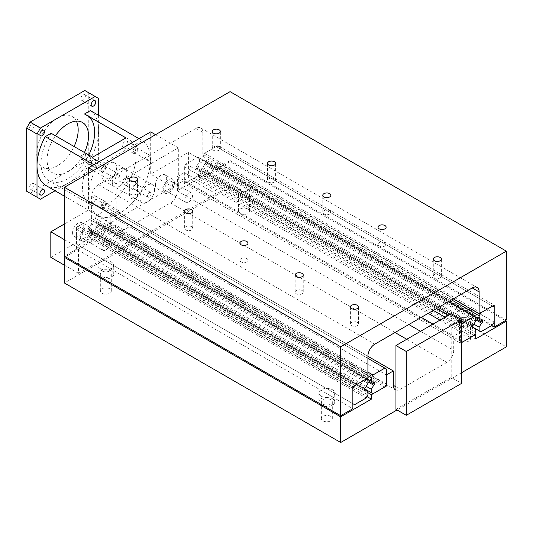 <?xml version="1.0" encoding="UTF-8"?>
<svg xmlns="http://www.w3.org/2000/svg" width="533" height="533" viewBox="0 0 533 533"><rect width="100%" height="100%" fill="white"/><g stroke="black" fill="none" stroke-linecap="round" stroke-linejoin="round"><path stroke-width="0.4" stroke-dasharray="2.67 2" d="M247.825 192.32A5.49 3.171 0 0 0 241.842 191.633A5.49 3.171 0 0 0 238.451 194.565A5.49 3.171 0 0 0 240.063 196.804A5.49 3.171 0 0 0 246.046 197.49A5.49 3.171 0 0 0 249.431 194.565A5.49 3.171 0 0 0 247.825 192.32M247.825 209.009A5.49 3.171 0 0 0 241.842 208.316A5.49 3.171 0 0 0 238.451 211.248A5.49 3.171 0 0 0 240.063 213.486A5.49 3.171 0 0 0 246.046 214.173A5.49 3.171 0 0 0 249.431 211.248A5.49 3.171 0 0 0 247.825 209.009M238.331 188.835A7.928 4.577 180 0 1 236.012 185.597A7.928 4.577 180 0 1 240.909 181.367A7.928 4.577 180 0 1 249.551 182.359A7.928 4.577 180 0 1 251.876 185.597A7.928 4.577 180 0 1 246.979 189.828A7.928 4.577 180 0 1 238.331 188.835M249.551 191.327A7.928 4.577 0 0 0 240.909 190.334A7.928 4.577 0 0 0 236.012 194.565A7.928 4.577 0 0 0 238.331 197.803A7.928 4.577 0 0 0 246.979 198.796A7.928 4.577 0 0 0 251.876 194.565A7.928 4.577 0 0 0 249.551 191.327M330.707 399.683A5.49 3.171 0 0 0 324.724 398.99A5.49 3.171 0 0 0 321.339 401.922A5.49 3.171 0 0 0 322.945 404.161A5.49 3.171 0 0 0 328.928 404.847A5.49 3.171 0 0 0 332.312 401.922A5.49 3.171 0 0 0 330.707 399.683M330.707 416.366A5.49 3.171 0 0 0 324.724 415.68A5.49 3.171 0 0 0 321.339 418.605A5.49 3.171 0 0 0 322.945 420.85A5.49 3.171 0 0 0 328.928 421.536A5.49 3.171 0 0 0 332.312 418.605A5.49 3.171 0 0 0 330.707 416.366M321.219 396.192A7.928 4.577 180 0 1 318.894 392.954A7.928 4.577 180 0 1 323.791 388.724A7.928 4.577 180 0 1 332.432 389.716A7.928 4.577 180 0 1 334.757 392.954A7.928 4.577 180 0 1 329.86 397.185A7.928 4.577 180 0 1 321.219 396.192M332.432 398.684A7.928 4.577 0 0 0 323.791 397.691A7.928 4.577 0 0 0 318.894 401.922A7.928 4.577 0 0 0 321.219 405.16A7.928 4.577 0 0 0 329.86 406.153A7.928 4.577 0 0 0 334.757 401.922A7.928 4.577 0 0 0 332.432 398.684M109.685 272.077A5.49 3.171 0 0 0 103.702 271.39A5.49 3.171 0 0 0 100.317 274.315A5.49 3.171 0 0 0 101.923 276.56A5.49 3.171 0 0 0 107.906 277.247A5.49 3.171 0 0 0 111.29 274.315A5.49 3.171 0 0 0 109.685 272.077M109.685 288.759A5.49 3.171 0 0 0 103.702 288.073A5.49 3.171 0 0 0 100.317 290.998A5.49 3.171 0 0 0 101.923 293.243A5.49 3.171 0 0 0 107.906 293.93A5.49 3.171 0 0 0 111.29 290.998A5.49 3.171 0 0 0 109.685 288.759M100.197 268.592A7.928 4.577 180 0 1 97.872 265.354A7.928 4.577 180 0 1 102.769 261.123A7.928 4.577 180 0 1 111.41 262.116A7.928 4.577 180 0 1 113.736 265.354A7.928 4.577 180 0 1 108.839 269.585A7.928 4.577 180 0 1 100.197 268.592M111.41 271.077A7.928 4.577 0 0 0 102.769 270.084A7.928 4.577 0 0 0 97.872 274.315A7.928 4.577 0 0 0 100.197 277.553A7.928 4.577 0 0 0 108.839 278.546A7.928 4.577 0 0 0 113.736 274.315A7.928 4.577 0 0 0 111.41 271.077M468.847 319.927A5.49 3.171 0 0 0 462.864 319.24A5.49 3.171 0 0 0 459.473 322.165A5.49 3.171 0 0 0 461.085 324.41A5.49 3.171 0 0 0 467.061 325.097A5.49 3.171 0 0 0 470.452 322.165A5.49 3.171 0 0 0 468.847 319.927M468.847 336.609A5.49 3.171 0 0 0 462.864 335.923A5.49 3.171 0 0 0 459.473 338.855A5.49 3.171 0 0 0 461.085 341.093A5.49 3.171 0 0 0 467.061 341.78A5.49 3.171 0 0 0 470.452 338.855A5.49 3.171 0 0 0 468.847 336.609M459.353 316.442A7.928 4.577 180 0 1 457.034 313.204A7.928 4.577 180 0 1 461.931 308.973A7.928 4.577 180 0 1 470.572 309.966A7.928 4.577 180 0 1 472.898 313.204A7.928 4.577 180 0 1 468.001 317.435A7.928 4.577 180 0 1 459.353 316.442M470.572 318.927A7.928 4.577 0 0 0 461.931 317.935A7.928 4.577 0 0 0 457.034 322.165A7.928 4.577 0 0 0 459.353 325.403A7.928 4.577 0 0 0 468.001 326.396A7.928 4.577 0 0 0 472.898 322.165A7.928 4.577 0 0 0 470.572 318.927M395.952 390.056A9.767 5.636 120 0 0 400.23 389.303L446.814 362.413A9.767 5.636 120 0 0 453.716 350.447L453.716 336.09L460.625 332.106L460.625 343.172L461.565 342.632M461.565 372.714L397.052 409.964M65.412 256.773L95.114 239.623L95.114 235.186L110.144 226.512L110.144 215.439L117.047 211.454L117.047 225.812A9.767 5.636 120 0 0 119.072 230.283A9.767 5.636 120 0 0 123.956 229.796L170.533 202.906A9.767 5.636 120 0 0 177.442 190.941L177.442 176.583L421.27 317.362M432.996 324.131L453.716 336.09M177.442 176.583L184.351 172.599L428.179 313.371M439.905 320.14L460.625 332.106M184.351 172.599L184.351 183.665L460.625 343.172M184.351 183.665L199.382 174.991L474.803 334.004M199.382 174.991L199.382 179.428L475.656 338.935M199.382 179.428L230.076 161.706L505.357 320.639M230.076 161.706L230.076 187.356L506.35 346.863M230.076 187.356L64.42 282.996M95.114 239.623L366.99 396.592M95.114 235.186L367.91 392.688M110.144 226.512L385.552 385.519M110.144 215.439L386.418 374.952M117.047 211.454L367.91 356.284M219.176 146.928A4.044 2.332 0 0 0 214.766 146.422A4.044 2.332 0 0 0 212.267 148.574A4.044 2.332 0 0 0 213.453 150.226A4.044 2.332 0 0 0 217.864 150.732A4.044 2.332 0 0 0 220.356 148.574A4.044 2.332 0 0 0 219.176 146.928M357.31 322.385A4.044 2.332 0 0 0 352.906 321.879A4.044 2.332 0 0 0 350.408 324.037A4.044 2.332 0 0 0 351.593 325.683A4.044 2.332 0 0 0 355.997 326.189A4.044 2.332 0 0 0 358.496 324.037A4.044 2.332 0 0 0 357.31 322.385M136.288 194.778A4.044 2.332 0 0 0 131.884 194.272A4.044 2.332 0 0 0 129.386 196.43A4.044 2.332 0 0 0 130.572 198.083A4.044 2.332 0 0 0 134.982 198.589A4.044 2.332 0 0 0 137.474 196.43A4.044 2.332 0 0 0 136.288 194.778M274.428 178.828A4.044 2.332 0 0 0 270.024 178.322A4.044 2.332 0 0 0 267.526 180.48A4.044 2.332 0 0 0 268.712 182.126A4.044 2.332 0 0 0 273.116 182.632A4.044 2.332 0 0 0 275.614 180.48A4.044 2.332 0 0 0 274.428 178.828M191.547 226.678A4.044 2.332 0 0 0 187.136 226.172A4.044 2.332 0 0 0 184.645 228.331A4.044 2.332 0 0 0 185.83 229.983A4.044 2.332 0 0 0 190.234 230.489A4.044 2.332 0 0 0 192.733 228.331A4.044 2.332 0 0 0 191.547 226.678M329.687 210.728A4.044 2.332 0 0 0 325.277 210.222A4.044 2.332 0 0 0 322.778 212.381A4.044 2.332 0 0 0 323.964 214.033A4.044 2.332 0 0 0 328.375 214.539A4.044 2.332 0 0 0 330.866 212.381A4.044 2.332 0 0 0 329.687 210.728M246.799 258.578A4.044 2.332 0 0 0 242.395 258.072A4.044 2.332 0 0 0 239.897 260.231A4.044 2.332 0 0 0 241.083 261.883A4.044 2.332 0 0 0 245.486 262.389A4.044 2.332 0 0 0 247.985 260.231A4.044 2.332 0 0 0 246.799 258.578M384.939 242.628A4.044 2.332 0 0 0 380.535 242.122A4.044 2.332 0 0 0 378.037 244.281A4.044 2.332 0 0 0 379.223 245.933A4.044 2.332 0 0 0 383.627 246.439A4.044 2.332 0 0 0 386.125 244.281A4.044 2.332 0 0 0 384.939 242.628M302.058 290.485A4.044 2.332 0 0 0 297.647 289.979A4.044 2.332 0 0 0 295.155 292.131A4.044 2.332 0 0 0 296.341 293.783A4.044 2.332 0 0 0 300.745 294.289A4.044 2.332 0 0 0 303.244 292.131A4.044 2.332 0 0 0 302.058 290.485M440.198 274.528A4.044 2.332 0 0 0 435.787 274.029A4.044 2.332 0 0 0 433.289 276.181A4.044 2.332 0 0 0 434.475 277.833A4.044 2.332 0 0 0 438.886 278.339A4.044 2.332 0 0 0 441.377 276.181A4.044 2.332 0 0 0 440.198 274.528M230.076 91.649L230.076 160.553L217.917 167.575L491.599 325.583M230.076 160.553L506.35 320.06M217.917 167.575L217.917 145.596L494.191 305.103M217.917 145.596L202.86 154.284L453.29 298.873M202.86 154.284L202.86 132.417A9.767 5.636 120 0 0 200.834 127.947A9.767 5.636 120 0 0 195.951 128.433L98.538 184.671A9.767 5.636 120 0 0 91.629 196.637L91.629 218.503L367.91 378.01M91.629 218.503L76.572 227.198L352.853 386.705M76.572 227.198L76.572 249.178L352.853 408.684M76.572 249.178L64.42 256.193M206.311 162.978L206.311 160.426L205.205 161.066L202.86 159.707L202.86 156.282L204.585 153.291L216.191 146.588L217.917 147.588L217.917 162.578L216.191 165.57L204.585 172.272L202.86 171.273L202.86 167.688L205.205 163.618L206.311 162.978L475.683 318.501M205.205 163.618L475.683 319.773M206.311 160.426L482.592 319.933M205.205 161.066L481.486 320.573M202.86 159.707L448.593 301.585M202.86 156.282L451.564 299.866M204.585 153.291L480.866 312.798M216.191 146.588L492.465 306.095M217.917 147.588L494.191 307.095M217.917 162.578L494.191 322.085M216.191 165.57L492.465 325.077M204.585 172.272L480.866 331.779M202.86 171.273L472.231 326.796M202.86 167.688L473.904 324.171M91.629 235.493L91.629 231.902L89.284 230.549L88.178 231.182L88.178 228.63L89.284 227.997L91.629 223.927L91.629 220.495L89.904 219.503L78.298 226.199L76.572 229.19L76.572 244.187L78.298 245.18L89.904 238.484L91.629 235.493L367.91 395M91.629 231.902L367.91 391.409M89.904 238.484L366.178 397.991M78.298 245.18L354.578 404.687M76.572 244.187L352.853 403.694M76.572 229.19L352.853 388.697M78.298 226.199L354.578 385.705M89.904 219.503L366.178 379.01M91.629 220.495L367.91 380.002M91.629 223.927L367.91 383.434M89.284 227.997L365.558 387.504M88.178 228.63L364.452 388.137M88.178 231.182L364.452 390.689M89.284 230.549L364.452 389.416M461.565 341.726L460.625 341.18L460.625 326.189L461.565 324.564M186.077 182.672L197.676 175.97L199.409 172.978L199.409 169.554L197.057 168.195L195.951 168.834L195.951 166.283L197.057 165.643L199.409 161.579L199.409 157.988L197.823 157.075L185.937 163.937L184.351 166.682L184.351 181.673L462.351 342.179M197.676 175.97L473.957 335.477M184.351 181.673L460.625 341.18M184.351 166.682L433.302 310.413M445.028 317.182L460.625 326.189M185.937 163.937L436.474 308.58M448.2 315.356L461.565 323.071M197.823 157.075L448.36 301.718M199.409 157.988L475.683 317.495M199.409 161.579L475.683 321.086M197.057 165.643L473.337 325.15M195.951 166.283L472.231 325.79M195.951 168.834L472.231 328.341M197.057 168.195L472.231 327.062M199.409 169.554L475.683 329.061M199.409 172.978L475.683 332.485M95.087 229.783L97.432 225.712L98.538 225.079L98.538 222.521L97.432 223.16L95.087 221.808L95.087 218.217L96.666 215.472L108.559 208.61L110.144 209.522L110.144 224.52L108.412 227.511L96.813 234.207L95.087 233.214L95.087 229.783L366.238 386.332M95.087 233.214L364.452 388.73M97.432 225.712L367.91 381.875M98.538 225.079L367.91 380.595M98.538 222.521L374.812 382.028M97.432 223.16L373.706 382.667M95.087 221.808L366.777 378.663M95.087 218.217L367.91 375.732M96.666 215.472L367.91 372.074M108.559 208.61L367.91 358.343M110.144 209.522L386.418 369.029M110.144 224.52L386.418 384.026M108.412 227.511L384.693 387.018M96.813 234.207L373.087 393.714M172.705 183.978A5.49 3.171 -60 0 1 170.307 189.501A5.49 3.171 -60 0 1 166.076 190.974A5.49 3.171 -60 0 1 164.944 188.462A5.49 3.171 -60 0 1 167.335 182.939A5.49 3.171 -60 0 1 171.566 181.467A5.49 3.171 -60 0 1 172.705 183.978M192.566 195.451A5.49 3.171 -60 0 1 190.174 200.974A5.49 3.171 -60 0 1 185.944 202.44A5.49 3.171 -60 0 1 184.804 199.928A5.49 3.171 -60 0 1 187.203 194.405A5.49 3.171 -60 0 1 191.434 192.933A5.49 3.171 -60 0 1 192.566 195.451M155.449 184.978A7.928 4.577 120 0 0 157.095 188.609A7.928 4.577 120 0 0 163.205 186.483A7.928 4.577 120 0 0 166.669 178.502A7.928 4.577 120 0 0 165.023 174.871A7.928 4.577 120 0 0 158.914 176.996A7.928 4.577 120 0 0 155.449 184.978M174.431 182.986A7.928 4.577 -60 0 1 170.966 190.967A7.928 4.577 -60 0 1 164.857 193.093A7.928 4.577 -60 0 1 163.211 189.462A7.928 4.577 -60 0 1 166.676 181.48A7.928 4.577 -60 0 1 172.785 179.355A7.928 4.577 -60 0 1 174.431 182.986M89.824 231.828A5.49 3.171 -60 0 1 87.425 237.358A5.49 3.171 -60 0 1 83.195 238.824A5.49 3.171 -60 0 1 82.055 236.312A5.49 3.171 -60 0 1 84.454 230.789A5.49 3.171 -60 0 1 88.685 229.317A5.49 3.171 -60 0 1 89.824 231.828M109.685 243.301A5.49 3.171 -60 0 1 107.286 248.824A5.49 3.171 -60 0 1 103.062 250.297A5.49 3.171 -60 0 1 101.923 247.785A5.49 3.171 -60 0 1 104.321 242.255A5.49 3.171 -60 0 1 108.545 240.789A5.49 3.171 -60 0 1 109.685 243.301M72.568 232.828A7.928 4.577 120 0 0 74.214 236.459A7.928 4.577 120 0 0 80.323 234.333A7.928 4.577 120 0 0 83.788 226.352A7.928 4.577 120 0 0 82.142 222.721A7.928 4.577 120 0 0 76.032 224.846A7.928 4.577 120 0 0 72.568 232.828M91.549 230.836A7.928 4.577 -60 0 1 88.085 238.817A7.928 4.577 -60 0 1 81.975 240.943A7.928 4.577 -60 0 1 80.33 237.312A7.928 4.577 -60 0 1 83.794 229.33A7.928 4.577 -60 0 1 89.904 227.205A7.928 4.577 -60 0 1 91.549 230.836M112.283 181.986A10.374 5.99 120 0 0 114.428 186.737A10.374 5.99 120 0 0 122.423 183.952A10.374 5.99 120 0 0 126.954 173.518A10.374 5.99 120 0 0 124.802 168.768A10.374 5.99 120 0 0 116.807 171.546A10.374 5.99 120 0 0 112.283 181.986A10.374 5.99 -60 0 1 116.807 171.546A10.374 5.99 -60 0 1 124.802 168.768A10.374 5.99 -60 0 1 126.954 173.518A10.374 5.99 -60 0 1 122.423 183.952A10.374 5.99 -60 0 1 114.428 186.737A10.374 5.99 -60 0 1 112.283 181.986M154.583 189.468A10.374 5.99 -60 0 1 150.053 199.908A10.374 5.99 -60 0 1 142.058 202.687A10.374 5.99 -60 0 1 139.912 197.936A10.374 5.99 -60 0 1 144.436 187.496A10.374 5.99 -60 0 1 152.431 184.718A10.374 5.99 -60 0 1 154.583 189.468M133.57 187.916A2.718 1.566 120 0 0 134.129 189.162A2.718 1.566 120 0 0 136.221 188.429A2.718 1.566 120 0 0 137.407 185.697A2.718 1.566 120 0 0 136.848 184.458A2.718 1.566 120 0 0 134.749 185.184A2.718 1.566 120 0 0 133.57 187.916M151.219 193.672A2.718 1.566 -60 0 1 150.033 196.404A2.718 1.566 -60 0 1 147.941 197.137A2.718 1.566 -60 0 1 147.381 195.891A2.718 1.566 -60 0 1 148.567 193.159A2.718 1.566 -60 0 1 150.659 192.433A2.718 1.566 -60 0 1 151.219 193.672M101.876 206.211A2.718 1.566 120 0 0 102.443 207.457A2.718 1.566 120 0 0 104.535 206.724A2.718 1.566 120 0 0 105.721 203.992A2.718 1.566 120 0 0 105.154 202.753A2.718 1.566 120 0 0 103.062 203.479A2.718 1.566 120 0 0 101.876 206.211M119.532 211.967A2.718 1.566 -60 0 1 118.346 214.699A2.718 1.566 -60 0 1 116.254 215.432A2.718 1.566 -60 0 1 115.694 214.186A2.718 1.566 -60 0 1 116.88 211.454A2.718 1.566 -60 0 1 118.972 210.728A2.718 1.566 -60 0 1 119.532 211.967M133.57 151.325A2.718 1.566 120 0 0 134.129 152.565A2.718 1.566 120 0 0 136.221 151.838A2.718 1.566 120 0 0 137.407 149.107A2.718 1.566 120 0 0 136.848 147.861A2.718 1.566 120 0 0 134.749 148.594A2.718 1.566 120 0 0 133.57 151.325M151.219 157.082A2.718 1.566 -60 0 1 150.033 159.813A2.718 1.566 -60 0 1 147.941 160.54A2.718 1.566 -60 0 1 147.381 159.3A2.718 1.566 -60 0 1 148.567 156.569A2.718 1.566 -60 0 1 150.659 155.836A2.718 1.566 -60 0 1 151.219 157.082M101.876 169.621A2.718 1.566 120 0 0 102.443 170.86A2.718 1.566 120 0 0 104.535 170.134A2.718 1.566 120 0 0 105.721 167.402A2.718 1.566 120 0 0 105.154 166.156A2.718 1.566 120 0 0 103.062 166.889A2.718 1.566 120 0 0 101.876 169.621M119.532 175.377A2.718 1.566 -60 0 1 118.346 178.109A2.718 1.566 -60 0 1 116.254 178.835A2.718 1.566 -60 0 1 115.694 177.596A2.718 1.566 -60 0 1 116.88 174.864A2.718 1.566 -60 0 1 118.972 174.138A2.718 1.566 -60 0 1 119.532 175.377M216.038 193.859L216.038 168.341L178.328 190.114L178.328 147.841L116.167 183.732L116.167 225.999L78.451 247.772L78.451 273.296L216.038 193.859L188.409 177.909L188.409 152.391L150.699 174.164L150.699 131.891M216.038 168.341L188.409 152.391M178.328 190.114L150.699 174.164M178.328 147.841L155.536 134.682M116.167 183.732L93.368 170.573M88.538 173.365L88.538 210.049L64.42 223.973M116.167 225.999L88.538 210.049M78.451 247.772L64.42 239.67M78.451 273.296L64.42 265.194M50.822 257.346L188.409 177.909M91.19 163.951A3.205 1.852 -60 0 1 92.589 160.726A3.205 1.852 -60 0 1 95.054 159.873A3.205 1.852 -60 0 1 95.72 161.339A3.205 1.852 -60 0 1 94.321 164.564A3.205 1.852 -60 0 1 91.849 165.423A3.205 1.852 -60 0 1 91.19 163.951M85.36 155.356A3.205 1.852 120 0 0 84.694 153.89A3.205 1.852 120 0 0 82.229 154.75A3.205 1.852 120 0 0 80.829 157.975A3.205 1.852 120 0 0 81.489 159.44A3.205 1.852 120 0 0 83.961 158.581A3.205 1.852 120 0 0 85.36 155.356M34.079 125.748A3.205 1.852 120 0 0 33.419 124.282A3.205 1.852 120 0 0 30.947 125.142A3.205 1.852 120 0 0 29.548 128.366A3.205 1.852 120 0 0 30.214 129.832A3.205 1.852 120 0 0 32.686 128.973A3.205 1.852 120 0 0 34.079 125.748M34.079 184.958A3.205 1.852 120 0 0 33.419 183.492A3.205 1.852 120 0 0 30.947 184.351A3.205 1.852 120 0 0 29.548 187.576A3.205 1.852 120 0 0 30.214 189.042A3.205 1.852 120 0 0 32.686 188.182A3.205 1.852 120 0 0 34.079 184.958M85.36 96.147A3.205 1.852 120 0 0 84.694 94.681A3.205 1.852 120 0 0 82.229 95.54A3.205 1.852 120 0 0 80.829 98.765A3.205 1.852 120 0 0 81.489 100.231A3.205 1.852 120 0 0 83.961 99.371A3.205 1.852 120 0 0 85.36 96.147M97.053 166.562A43.566 25.151 120 0 0 97.053 214.992A43.566 25.151 120 0 0 97.832 215.479A43.566 25.151 120 0 0 140.998 191.014A43.566 25.151 120 0 0 142.184 140.505L97.053 166.562L93.848 164.71M125.941 137.92A37.896 21.88 -60 0 1 128.206 138.946A37.896 21.88 -60 0 1 129.252 180.834A37.896 21.88 -60 0 1 92.569 205.618A37.896 21.88 -60 0 1 90.31 204.592A37.896 21.88 -60 0 1 92.569 157.188M88.784 155.003A37.896 21.88 -60 0 1 51.128 181.693A37.896 21.88 -60 0 1 48.863 180.667A37.896 21.88 -60 0 1 51.128 133.263M122.53 182.326A3.671 2.119 120 0 0 123.29 184.005A3.671 2.119 120 0 0 126.121 183.019A3.671 2.119 120 0 0 127.727 179.328A3.671 2.119 120 0 0 126.961 177.642A3.671 2.119 120 0 0 124.136 178.628A3.671 2.119 120 0 0 122.53 182.326M138.087 185.304A3.671 2.119 -60 0 1 136.481 189.002A3.671 2.119 -60 0 1 133.65 189.988A3.671 2.119 -60 0 1 132.89 188.309A3.671 2.119 -60 0 1 134.496 184.611A3.671 2.119 -60 0 1 137.321 183.625A3.671 2.119 -60 0 1 138.087 185.304M90.87 164.044A3.671 2.119 120 0 0 91.629 165.723A3.671 2.119 120 0 0 94.461 164.744A3.671 2.119 120 0 0 96.06 161.046A3.671 2.119 120 0 0 95.3 159.367A3.671 2.119 120 0 0 92.469 160.346A3.671 2.119 120 0 0 90.87 164.044M106.42 167.029A3.671 2.119 -60 0 1 104.821 170.727A3.671 2.119 -60 0 1 101.99 171.706A3.671 2.119 -60 0 1 101.23 170.027A3.671 2.119 -60 0 1 102.829 166.329A3.671 2.119 -60 0 1 105.661 165.343A3.671 2.119 -60 0 1 106.42 167.029M90.87 200.601A3.671 2.119 120 0 0 91.629 202.287A3.671 2.119 120 0 0 94.461 201.301A3.671 2.119 120 0 0 96.06 197.603A3.671 2.119 120 0 0 95.3 195.924A3.671 2.119 120 0 0 92.469 196.91A3.671 2.119 120 0 0 90.87 200.601M106.42 203.586A3.671 2.119 -60 0 1 104.821 207.284A3.671 2.119 -60 0 1 101.99 208.27A3.671 2.119 -60 0 1 101.23 206.584A3.671 2.119 -60 0 1 102.829 202.886A3.671 2.119 -60 0 1 105.661 201.907A3.671 2.119 -60 0 1 106.42 203.586M122.53 145.762A3.671 2.119 120 0 0 123.29 147.448A3.671 2.119 120 0 0 126.121 146.462A3.671 2.119 120 0 0 127.727 142.764A3.671 2.119 120 0 0 126.961 141.085A3.671 2.119 120 0 0 124.136 142.071A3.671 2.119 120 0 0 122.53 145.762M138.087 148.747A3.671 2.119 -60 0 1 136.481 152.445A3.671 2.119 -60 0 1 133.65 153.431A3.671 2.119 -60 0 1 132.89 151.745A3.671 2.119 -60 0 1 134.496 148.047A3.671 2.119 -60 0 1 137.321 147.068A3.671 2.119 -60 0 1 138.087 148.747M101.923 176.003A10.374 5.99 120 0 0 104.068 180.754A10.374 5.99 120 0 0 112.063 177.975A10.374 5.99 120 0 0 116.594 167.535A10.374 5.99 120 0 0 114.442 162.785A10.374 5.99 120 0 0 106.447 165.563A10.374 5.99 120 0 0 101.923 176.003M76.339 121.111A29.302 16.916 120 0 0 72.108 116.48A29.302 16.916 120 0 0 49.522 124.336A29.302 16.916 120 0 0 36.737 153.824A29.302 16.916 120 0 0 42.8 167.242A29.302 16.916 120 0 0 74.094 146.515M84.454 152.498A29.302 16.916 -60 0 1 53.167 173.218A29.302 16.916 -60 0 1 47.097 159.807A29.302 16.916 -60 0 1 55.465 135.762M84.5 113.995A37.896 21.88 -60 0 1 86.766 115.021A37.896 21.88 -60 0 1 88.784 116.467M138.98 138.66L142.184 140.505M90.377 110.597A43.566 25.151 -60 0 1 98.618 130.059A43.566 25.151 -60 0 1 67.818 183.412A43.566 25.151 -60 0 1 46.031 185.571M98.618 115.355L98.618 161.639L95.167 167.622L55.059 190.781M26.65 191.227L30.101 193.226L84.807 161.639L88.258 155.656L88.258 92.495L84.807 90.497M40.461 199.202L30.101 193.226M95.167 167.622L84.807 161.639M98.618 161.639L88.258 155.656M98.618 98.472L88.258 92.495M395.952 409.324L451.204 377.424L461.565 383.4M451.204 313.617L451.204 377.424M170.533 202.906L395.026 332.512M406.752 339.281L446.814 362.413M123.956 229.796L117.047 225.812M395.952 386.831L400.23 389.303M177.442 190.941L408.838 324.537M420.564 331.306L453.716 350.447M202.86 132.417L195.951 128.433M98.538 184.671L374.812 344.178M91.629 196.637L367.91 356.144M238.451 194.565L238.451 211.248M236.012 185.597L236.012 194.565M321.339 401.922L321.339 418.605M318.894 392.954L318.894 401.922M100.317 274.315L100.317 290.998M97.872 265.354L97.872 274.315M459.473 322.165L459.473 338.855M457.034 313.204L457.034 322.165M472.898 322.165L472.898 313.204M470.452 338.855L470.452 322.165M113.736 274.315L113.736 265.354M111.29 290.998L111.29 274.315M334.757 401.922L334.757 392.954M332.312 418.605L332.312 401.922M251.876 194.565L251.876 185.597M249.431 211.248L249.431 194.565M119.072 230.283L395.346 389.79M212.267 131.491L212.267 148.574M350.408 306.948L350.408 324.037M129.386 179.348L129.386 196.43M267.526 163.391L267.526 180.48M184.645 211.248L184.645 228.331M322.778 195.298L322.778 212.381M239.897 243.148L239.897 260.231M378.037 227.198L378.037 244.281M295.155 275.048L295.155 292.131M433.289 259.098L433.289 276.181M441.377 276.181L441.377 259.098M303.244 292.131L303.244 275.048M386.125 244.281L386.125 227.198M247.985 260.231L247.985 243.148M330.866 212.381L330.866 195.298M192.733 228.331L192.733 211.248M275.614 180.48L275.614 163.391M137.474 196.43L137.474 179.348M358.496 324.037L358.496 306.948M220.356 148.574L220.356 131.491M200.834 127.947L477.115 287.454M166.076 190.974L185.944 202.44M157.095 188.609L164.857 193.093M83.195 238.824L103.062 250.297M74.214 236.459L81.975 240.943M104.068 180.754L142.058 202.687M134.129 189.162L147.941 197.137M102.443 207.457L116.254 215.432M134.129 152.565L147.941 160.54M102.443 170.86L116.254 178.835M118.972 174.138L105.154 166.156M150.659 155.836L136.848 147.861M118.972 210.728L105.154 202.753M150.659 192.433L136.848 184.458M152.431 184.718L114.442 162.785M89.904 227.205L82.142 222.721M108.545 240.789L88.685 229.317M172.785 179.355L165.023 174.871M191.434 192.933L171.566 181.467M95.054 159.873L84.694 153.89M43.779 130.265L33.419 124.282M43.779 189.475L33.419 183.492M95.054 100.664L84.694 94.681M48.863 180.667L90.31 204.592M123.29 184.005L133.65 189.988M91.629 165.723L101.99 171.706M91.629 202.287L101.99 208.27M123.29 147.448L133.65 153.431M42.8 167.242L53.167 173.218M82.468 122.463L72.108 116.48M137.321 147.068L126.961 141.085M105.661 201.907L95.3 195.924M105.661 165.343L95.3 159.367M137.321 183.625L126.961 177.642M86.766 115.021L128.206 138.946M64.42 196.184L97.832 215.479M91.849 106.207L81.489 100.231M40.575 195.025L30.214 189.042M40.575 135.815L30.214 129.832M91.849 165.423L81.489 159.44"/><path stroke-width="0.8" d="M397.052 409.964L340.694 442.503L340.694 416.853L371.388 399.13L371.388 394.693L386.418 386.019L386.418 374.952L393.327 370.961L393.327 385.319A9.767 5.636 120 0 0 395.346 389.79A9.767 5.636 120 0 0 395.952 390.056M461.565 342.632L475.656 334.497L475.656 338.935L506.35 321.212L506.35 346.863L461.565 372.714M421.27 317.362L432.996 324.131M428.179 313.371L439.905 320.14M474.803 334.004L475.656 334.497M505.357 320.639L506.35 321.212M340.694 416.853L64.42 257.346L64.42 282.996L340.694 442.503M366.99 396.592L371.388 399.13M64.42 257.346L65.412 256.773M367.91 392.688L371.388 394.693M385.552 385.519L386.418 386.019M367.91 356.284L393.327 370.961M213.453 133.143A4.044 2.332 180 0 1 212.267 131.491A4.044 2.332 180 0 1 214.766 129.332A4.044 2.332 180 0 1 219.176 129.839A4.044 2.332 180 0 1 220.356 131.491A4.044 2.332 180 0 1 217.864 133.65A4.044 2.332 180 0 1 213.453 133.143M351.593 308.6A4.044 2.332 180 0 1 350.408 306.948A4.044 2.332 180 0 1 352.906 304.796A4.044 2.332 180 0 1 357.31 305.302A4.044 2.332 180 0 1 358.496 306.948A4.044 2.332 180 0 1 355.997 309.107A4.044 2.332 180 0 1 351.593 308.6M130.572 180.993A4.044 2.332 180 0 1 129.386 179.348A4.044 2.332 180 0 1 131.884 177.189A4.044 2.332 180 0 1 136.288 177.696A4.044 2.332 180 0 1 137.474 179.348A4.044 2.332 180 0 1 134.982 181.5A4.044 2.332 180 0 1 130.572 180.993M268.712 165.043A4.044 2.332 180 0 1 267.526 163.391A4.044 2.332 180 0 1 270.024 161.239A4.044 2.332 180 0 1 274.428 161.746A4.044 2.332 180 0 1 275.614 163.391A4.044 2.332 180 0 1 273.116 165.55A4.044 2.332 180 0 1 268.712 165.043M185.83 212.9A4.044 2.332 180 0 1 184.645 211.248A4.044 2.332 180 0 1 187.136 209.089A4.044 2.332 180 0 1 191.547 209.596A4.044 2.332 180 0 1 192.733 211.248A4.044 2.332 180 0 1 190.234 213.4A4.044 2.332 180 0 1 185.83 212.9M323.964 196.944A4.044 2.332 180 0 1 322.778 195.298A4.044 2.332 180 0 1 325.277 193.139A4.044 2.332 180 0 1 329.687 193.646A4.044 2.332 180 0 1 330.866 195.298A4.044 2.332 180 0 1 328.375 197.45A4.044 2.332 180 0 1 323.964 196.944M241.083 244.8A4.044 2.332 180 0 1 239.897 243.148A4.044 2.332 180 0 1 242.395 240.989A4.044 2.332 180 0 1 246.799 241.496A4.044 2.332 180 0 1 247.985 243.148A4.044 2.332 180 0 1 245.486 245.307A4.044 2.332 180 0 1 241.083 244.8M379.223 228.85A4.044 2.332 180 0 1 378.037 227.198A4.044 2.332 180 0 1 380.535 225.039A4.044 2.332 180 0 1 384.939 225.546A4.044 2.332 180 0 1 386.125 227.198A4.044 2.332 180 0 1 383.627 229.357A4.044 2.332 180 0 1 379.223 228.85M296.341 276.7A4.044 2.332 180 0 1 295.155 275.048A4.044 2.332 180 0 1 297.647 272.889A4.044 2.332 180 0 1 302.058 273.396A4.044 2.332 180 0 1 303.244 275.048A4.044 2.332 180 0 1 300.745 277.207A4.044 2.332 180 0 1 296.341 276.7M434.475 260.75A4.044 2.332 180 0 1 433.289 259.098A4.044 2.332 180 0 1 435.787 256.939A4.044 2.332 180 0 1 440.198 257.446A4.044 2.332 180 0 1 441.377 259.098A4.044 2.332 180 0 1 438.886 261.257A4.044 2.332 180 0 1 434.475 260.75M506.35 320.06L494.191 327.082L494.191 305.103L479.134 313.79L479.134 291.924A9.767 5.636 120 0 0 477.115 287.454A9.767 5.636 120 0 0 472.231 287.94L374.812 344.178A9.767 5.636 120 0 0 367.91 356.144L367.91 378.01L352.853 386.705L352.853 408.684L340.694 415.7L340.694 346.796L506.35 251.156L506.35 320.06M491.599 325.583L494.191 327.082M453.29 298.873L479.134 313.79M340.694 346.796L64.42 187.29L64.42 256.193L340.694 415.7M64.42 187.29L230.076 91.649L506.35 251.156M481.486 323.125L482.592 322.485L482.592 319.933L481.486 320.573L479.134 319.22L479.134 315.789L480.866 312.798L492.465 306.095L494.191 307.095L494.191 322.085L492.465 325.077L480.866 331.779L479.134 330.78L479.134 327.195L481.486 323.125L475.683 319.773M475.683 318.501L482.592 322.485M448.593 301.585L479.134 319.22M451.564 299.866L479.134 315.789M472.231 326.796L479.134 330.78M473.904 324.171L479.134 327.195M367.91 391.409L367.91 395L366.178 397.991L354.578 404.687L352.853 403.694L352.853 388.697L354.578 385.705L366.178 379.01L367.91 380.002L367.91 383.434L365.558 387.504L364.452 388.137L364.452 390.689L365.558 390.056L367.91 391.409M364.452 389.416L365.558 390.056M461.565 324.564L462.211 323.444L474.097 316.582L475.683 317.495L475.683 321.086L473.337 325.15L472.231 325.79L472.231 328.341L473.337 327.702L475.683 329.061L475.683 332.485L473.957 335.477L462.351 342.179L461.565 341.726M433.302 310.413L445.028 317.182M436.474 308.58L448.2 315.356M461.565 323.071L462.211 323.444M448.36 301.718L474.097 316.582M472.231 327.062L473.337 327.702M371.361 392.721L371.361 389.29L373.706 385.219L374.812 384.586L374.812 382.028L373.706 382.667L371.361 381.315L371.361 377.724L372.947 374.979L384.833 368.116L386.418 369.029L386.418 384.026L384.693 387.018L373.087 393.714L364.452 388.73M366.238 386.332L371.361 389.29M367.91 381.875L373.706 385.219M367.91 380.595L374.812 384.586M366.777 378.663L371.361 381.315M367.91 375.732L371.361 377.724M367.91 372.074L372.947 374.979M367.91 358.343L384.833 368.116M155.536 134.682L150.699 131.891L88.538 167.782L88.538 173.365M93.368 170.573L88.538 167.782M64.42 223.973L50.822 231.822L50.822 257.346L64.42 265.194M64.42 239.67L50.822 231.822M39.908 134.349A3.205 1.852 -60 0 1 41.307 131.125A3.205 1.852 -60 0 1 43.779 130.265A3.205 1.852 -60 0 1 44.446 131.731A3.205 1.852 -60 0 1 43.046 134.956A3.205 1.852 -60 0 1 40.575 135.815A3.205 1.852 -60 0 1 39.908 134.349M39.908 193.559A3.205 1.852 -60 0 1 41.307 190.334A3.205 1.852 -60 0 1 43.779 189.475A3.205 1.852 -60 0 1 44.446 190.941A3.205 1.852 -60 0 1 43.046 194.165A3.205 1.852 -60 0 1 40.575 195.025A3.205 1.852 -60 0 1 39.908 193.559M91.19 104.741A3.205 1.852 -60 0 1 92.589 101.517A3.205 1.852 -60 0 1 95.054 100.664A3.205 1.852 -60 0 1 95.72 102.129A3.205 1.852 -60 0 1 94.321 105.354A3.205 1.852 -60 0 1 91.849 106.207A3.205 1.852 -60 0 1 91.19 104.741M64.42 196.184L46.031 185.571A43.566 25.151 -60 0 1 45.252 185.084A43.566 25.151 -60 0 1 37.01 165.63A43.566 25.151 -60 0 1 45.252 136.655L93.848 164.71M138.98 138.66L90.377 110.597L84.5 113.995L125.941 137.92L92.569 157.188L51.128 133.263L45.252 136.655M74.094 146.515A29.302 16.916 120 0 0 78.178 129.899A29.302 16.916 120 0 0 76.339 121.111M55.465 135.762A29.302 16.916 -60 0 1 82.468 122.463A29.302 16.916 -60 0 1 88.538 135.882A29.302 16.916 -60 0 1 84.454 152.498M88.784 116.467A37.896 21.88 -60 0 1 88.784 155.003M55.059 190.781L40.461 199.202L37.01 197.21L37.01 134.043L40.461 128.06L95.167 96.48L98.618 98.472L98.618 115.355M95.167 96.48L84.807 90.497L30.101 122.084L26.65 128.067L26.65 191.227L37.01 197.21M40.461 128.06L30.101 122.084M37.01 134.043L26.65 128.067M406.313 351.5L406.313 415.307L461.565 383.4L461.565 319.6L451.204 313.617L395.952 345.517L406.313 351.5L461.565 319.6M406.313 415.307L395.952 409.324L395.952 345.517M395.026 332.512L406.752 339.281M393.327 385.319L395.952 386.831M408.838 324.537L420.564 331.306M472.231 287.94L479.134 291.924"/></g></svg>
